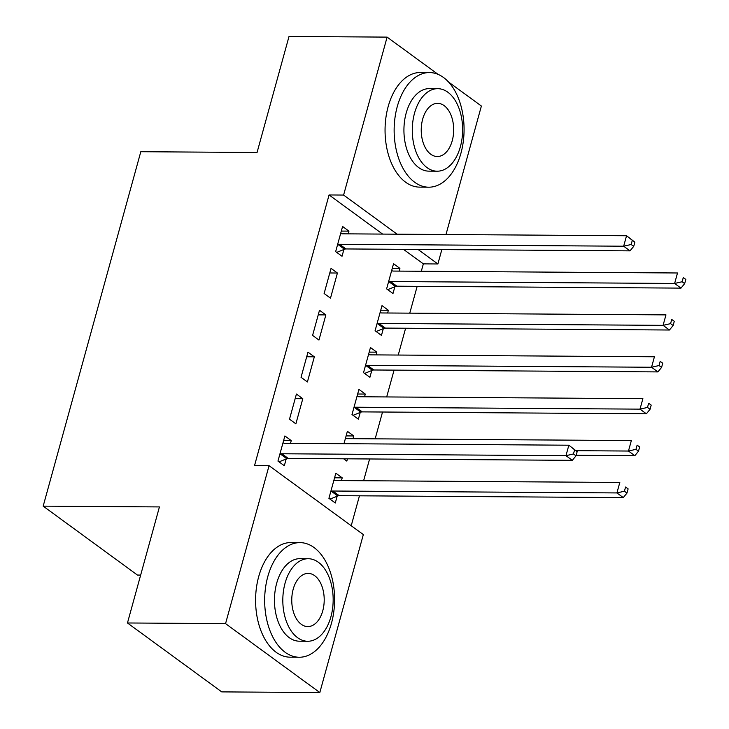 <?xml version="1.0" encoding="UTF-8"?>
<svg xmlns="http://www.w3.org/2000/svg" width="729" height="729" viewBox="0 0 729 729"><rect width="100%" height="100%" fill="white"/><g stroke="black" fill="none" stroke-linecap="round" stroke-linejoin="round"><path stroke-width="1.09" d="M351.214 525.746L359.461 495.811M363.616 480.73L369.603 458.969M375.153 438.84L382.534 412.022M386.689 396.941L394.079 370.122M398.234 355.05L405.616 328.232M409.771 313.151L417.161 286.333M421.307 271.261L423.349 263.871L437.874 263.971L417.999 249.436M363.334 534.603L319.821 692.55L225.553 623.632L269.065 465.694L363.334 534.603M225.553 623.632L127.466 622.976L221.734 691.885L319.821 692.55M140.661 575.081L137.453 575.053L43.175 506.145L140.806 151.714L257.055 152.498L289.021 36.45L387.108 37.115L438.129 74.404M448.545 82.022L481.386 106.024L445.993 234.519M441.838 249.6L437.874 263.971M346.111 435.906L353.756 435.96L347.387 431.304L343.97 443.688M353.756 435.96L353 438.685M347.46 458.823L346.831 461.093L343.678 458.796M296.43 394.052L289.504 419.193L295.874 423.85L302.799 398.708L296.43 394.052M369.193 352.116L376.829 352.171L370.46 347.514L363.534 372.656L369.904 377.303L371.772 370.523M376.829 352.171L376.082 354.895M319.502 310.262L312.586 335.404L318.956 340.06L325.872 314.919L319.502 310.262M392.275 268.327L399.911 268.381L393.542 263.725L386.616 288.866L392.986 293.523L394.854 286.734M399.911 268.381L399.164 271.106M341.318 231.084L348.954 231.129L342.584 226.473L335.659 251.614L342.029 256.271L343.897 249.482M348.954 231.129L348.207 233.854M423.349 263.871L403.465 249.336M382.607 234.091L329.071 194.953L254.53 465.594L269.065 465.694M331.048 268.372L324.123 293.505L330.492 298.161L337.418 273.029L331.048 268.372M380.729 310.226L388.375 310.281L382.005 305.624L375.08 330.756L381.449 335.413L383.317 328.633M388.375 310.281L387.618 313.005M307.966 352.162L301.041 377.294L307.41 381.95L314.336 356.818L307.966 352.162M357.657 394.015L365.293 394.061L358.923 389.404L351.998 414.546L358.367 419.202L360.235 412.423M365.293 394.061L364.546 396.795M283.617 440.553L291.254 440.608L284.884 435.951L277.959 461.083L284.328 465.74L286.196 458.96M291.254 440.608L290.507 443.332M334.575 477.805L342.211 477.85L335.841 473.194L328.916 498.335L335.285 502.992L337.153 496.212M342.211 477.85L341.464 480.584M329.071 194.953L343.605 195.053L387.108 37.115M127.466 622.976L159.432 506.928L43.175 506.145M397.141 234.191L343.605 195.053M329.781 272.974L337.418 273.029M318.236 314.864L325.872 314.919M306.699 356.763L314.336 356.818M295.154 398.654L302.799 398.708M339.568 244.297L345.938 248.944L630.029 250.867L623.659 246.211L339.568 244.297A4.584 3.326 -53.8 0 0 338.128 244.589L337.527 244.826M631.159 244.497L623.659 246.211L626.548 235.74L634.868 242.174L632.316 240.306L631.159 244.497L633.711 246.356L634.868 242.174M340.716 233.253L341.181 233.508A4.584 3.326 -53.8 0 0 342.457 233.818L626.548 235.74L632.316 240.306M345.938 248.944A4.584 3.326 -53.8 0 0 344.498 249.245L336.734 252.389M630.029 250.867L633.711 246.356M387.691 289.641L395.455 286.497A4.584 3.326 126.2 0 1 396.895 286.196L680.986 288.119L674.617 283.463L677.505 272.983L393.414 271.07A4.584 3.326 126.2 0 1 392.138 270.76L391.673 270.505M388.484 282.077L389.086 281.841A4.584 3.326 126.2 0 1 390.525 281.54L674.617 283.463L682.116 281.749L684.668 283.608L685.825 279.417L683.273 277.558L682.116 281.749M683.273 277.558L685.825 279.417M684.668 283.608L680.986 288.119M376.146 331.54L383.919 328.387A4.584 3.326 126.2 0 1 385.359 328.096L669.45 330.009L663.08 325.353L665.969 314.882L381.868 312.96A4.584 3.326 126.2 0 1 380.602 312.65L380.137 312.404M376.948 323.977L377.549 323.731A4.584 3.326 126.2 0 1 378.989 323.439L663.08 325.353L670.58 323.64L673.131 325.508L674.279 321.316L671.737 319.457L670.58 323.64M671.737 319.457L674.279 321.316M673.131 325.508L669.45 330.009M364.609 373.43L372.373 370.286A4.584 3.326 126.2 0 1 373.813 369.986L657.913 371.908L651.544 367.252L654.423 356.773L370.332 354.859A4.584 3.326 126.2 0 1 369.056 354.549L368.592 354.294M365.402 365.867L366.004 365.63A4.584 3.326 126.2 0 1 367.443 365.329L651.544 367.252L659.043 365.539L661.586 367.398L662.743 363.206L660.192 361.347L659.043 365.539M660.192 361.347L662.743 363.206M661.586 367.398L657.913 371.908M397.259 106.598A57.309 34.965 90.4 0 0 428.716 187.189A57.309 34.965 90.4 0 0 460.956 153.154A57.309 34.965 90.4 0 0 429.49 72.563A57.309 34.965 90.4 0 0 397.259 106.598M429.49 72.563L420.405 72.508A57.309 34.965 90.4 0 0 388.174 106.534A57.309 34.965 90.4 0 0 419.64 187.125L428.716 187.189M437.181 171.197L428.825 171.142A41.261 25.169 -89.6 0 1 406.171 113.113A41.261 25.169 -89.6 0 1 429.381 88.61L437.737 88.674A41.261 25.169 90.4 0 0 414.528 113.168A41.261 25.169 90.4 0 0 437.181 171.197A41.261 25.169 90.4 0 0 460.391 146.693A41.261 25.169 90.4 0 0 437.737 88.674M452.235 140.733A26.59 16.22 90.4 0 0 437.637 103.345A26.59 16.22 90.4 0 0 422.683 119.128A26.59 16.22 90.4 0 0 437.282 156.525A26.59 16.22 90.4 0 0 452.235 140.733M267.78 576.648A57.309 34.965 90.4 0 0 299.245 657.239A57.309 34.965 90.4 0 0 331.476 623.213A57.309 34.965 90.4 0 0 300.02 542.622A57.309 34.965 90.4 0 0 267.78 576.648M300.02 542.622L290.935 542.558A57.309 34.965 90.4 0 0 258.704 576.593A57.309 34.965 90.4 0 0 290.16 657.184L299.245 657.239M307.711 641.256L299.355 641.192A41.261 25.169 -89.6 0 1 276.701 583.173A41.261 25.169 -89.6 0 1 299.911 558.669L308.267 558.724A41.261 25.169 90.4 0 0 285.057 583.227A41.261 25.169 90.4 0 0 307.711 641.256A41.261 25.169 90.4 0 0 330.92 616.752A41.261 25.169 90.4 0 0 308.267 558.724M322.765 610.793A26.59 16.22 90.4 0 0 308.167 573.395A26.59 16.22 90.4 0 0 293.204 589.187A26.59 16.22 90.4 0 0 307.802 626.585A26.59 16.22 90.4 0 0 322.765 610.793M353.064 415.33L360.837 412.177A4.584 3.326 126.2 0 1 362.277 411.885L646.368 413.799L639.998 409.142L642.887 398.672L358.796 396.749A4.584 3.326 126.2 0 1 357.52 396.439L357.055 396.193M353.866 407.766L354.467 407.52A4.584 3.326 126.2 0 1 355.907 407.229L639.998 409.142L647.498 407.429L650.049 409.297L651.197 405.105L648.655 403.237L647.498 407.429M648.655 403.237L651.197 405.105M650.049 409.297L646.368 413.799M576.156 455.297L634.831 455.698L628.462 451.041L631.35 440.562L347.25 438.648A4.584 3.326 126.2 0 1 345.983 438.339L345.519 438.083M576.12 450.686L628.462 451.041L635.961 449.328L638.504 451.187L639.661 446.995L637.119 445.137L635.961 449.328M637.119 445.137L639.661 446.995M638.504 451.187L634.831 455.698M281.868 453.766L288.237 458.423L572.338 460.336L565.968 455.68L281.868 453.766A4.584 3.326 -53.8 0 0 280.428 454.058L279.827 454.304M573.468 453.967L565.968 455.68L568.848 445.209L577.168 451.643L574.616 449.784L573.468 453.967L576.01 455.835L577.168 451.643M283.016 442.731L283.481 442.977A4.584 3.326 -53.8 0 0 284.757 443.296L568.848 445.209L574.616 449.784M288.237 458.423A4.584 3.326 -53.8 0 0 286.798 458.714L279.034 461.867M572.338 460.336L576.01 455.835M329.991 499.119L337.755 495.966A4.584 3.326 126.2 0 1 339.195 495.674L623.295 497.588L616.925 492.932L619.805 482.461L335.714 480.539A4.584 3.326 126.2 0 1 334.438 480.229L333.973 479.983M330.784 491.556L331.385 491.31A4.584 3.326 126.2 0 1 332.825 491.018L616.925 492.932L624.425 491.218L626.967 493.086L628.125 488.895L625.573 487.027L624.425 491.218M625.573 487.027L628.125 488.895M626.967 493.086L623.295 497.588M338.128 244.589L344.498 249.245M395.455 286.497L389.086 281.841M396.895 286.196L390.525 281.54M383.919 328.387L377.549 323.731M385.359 328.096L378.989 323.439M372.373 370.286L366.004 365.63M373.813 369.986L367.443 365.329M360.837 412.177L354.467 407.52M362.277 411.885L355.907 407.229M280.428 454.058L286.798 458.714M337.755 495.966L331.385 491.31M339.195 495.674L332.825 491.018"/></g></svg>
